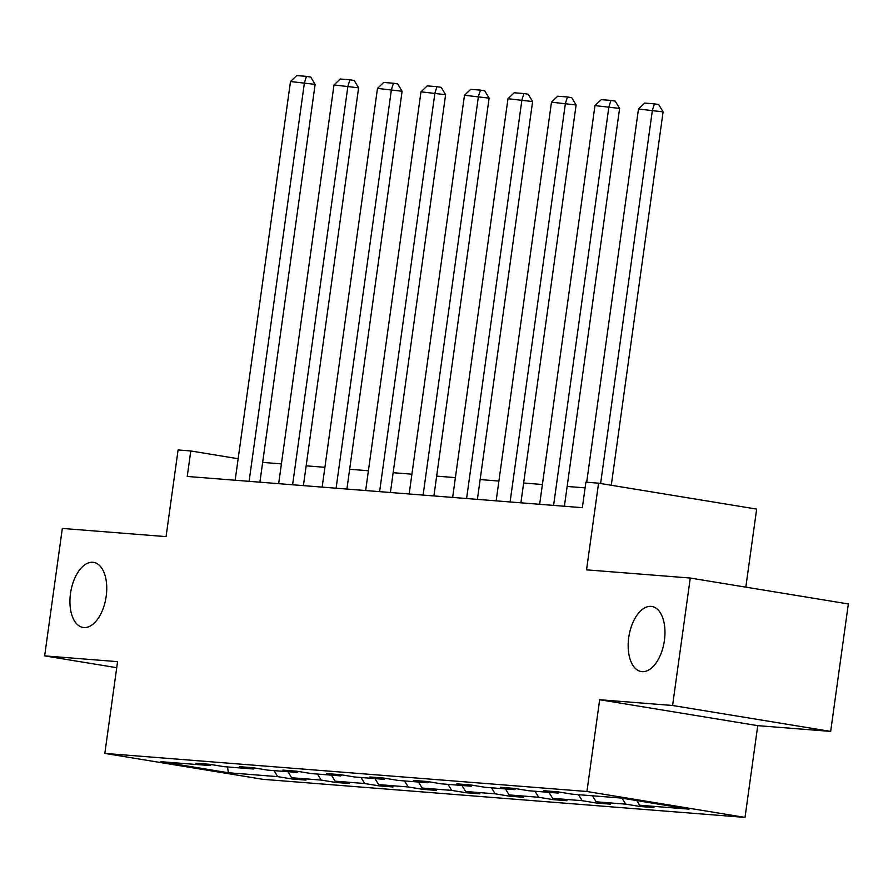 <?xml version="1.0" encoding="UTF-8"?>
<svg xmlns="http://www.w3.org/2000/svg" width="893" height="893" viewBox="0 0 893 893"><rect width="100%" height="100%" fill="white"/><g stroke="black" fill="none" stroke-linecap="round" stroke-linejoin="round"><path stroke-width="1.34" d="M628.728 637.602A32.963 17.86 99.3 0 1 651.901 606.481A32.963 17.86 99.3 0 1 664.414 640.426A32.963 17.86 99.3 0 1 641.241 671.547A32.963 17.86 99.3 0 1 628.728 637.602M70.502 593.499A32.963 17.86 99.3 0 1 93.676 562.378A32.963 17.86 99.3 0 1 106.189 596.323A32.963 17.86 99.3 0 1 83.016 627.444A32.963 17.86 99.3 0 1 70.502 593.499M599.672 699.732L757.744 725.652L830.669 731.412L672.585 705.492L599.672 699.732L586.935 791.499L104.827 753.413L117.563 661.646L44.65 655.886L116.726 667.696M44.65 655.886L62.331 528.433L166.065 536.626L178.087 449.96L190.778 450.965L187.24 476.449L582.348 507.671L585.886 482.175L598.567 483.18L586.545 569.846L690.267 578.039L848.35 603.958L830.669 731.412M672.585 705.492L690.267 578.039M745.822 587.148L756.65 509.099L598.567 483.18M757.744 725.652L745.019 817.408L262.91 779.321L104.827 753.413M636.776 800.575L639.645 805.24L653.955 807.585L640.013 806.479L640.169 805.33M274.006 770.626L277.712 776.642L228.362 772.746L160.852 761.684L210.212 765.58L195.891 763.236L209.833 764.33L224.154 766.685L253.701 769.018L239.391 766.674L253.333 767.768L267.643 770.123L297.202 772.456L282.891 770.112L296.833 771.206L311.144 773.55L340.702 775.894L326.391 773.539L340.333 774.644L354.644 776.988L384.202 779.321L369.892 776.977L383.834 778.082L398.144 780.426L427.702 782.759L413.392 780.415L427.323 781.52L441.644 783.864L471.203 786.197L456.881 783.853L470.823 784.958L485.145 787.302L514.692 789.635L500.381 787.291L514.323 788.396L528.634 790.74L558.192 793.073L543.882 790.729L557.824 791.823L572.134 794.178L621.495 798.074L688.994 809.136L639.645 805.24M586.935 791.499L745.019 817.408M622.019 798.163L625.703 804.135L640.013 806.479M625.703 804.135L596.144 801.802L610.455 804.146L596.513 803.053L596.669 801.892M578.497 794.681L582.203 800.697L596.513 803.053M582.203 800.697L552.644 798.364L566.955 800.708L553.013 799.615L553.18 798.454M534.996 791.243L538.702 797.27L553.013 799.615M538.702 797.27L509.144 794.926L523.454 797.282L509.512 796.176L509.68 795.016M491.496 787.805L495.202 793.832L509.512 796.176M495.202 793.832L465.644 791.488L479.954 793.844L466.023 792.738L466.179 791.578M447.996 784.367L451.702 790.394L466.023 792.738M451.702 790.394L422.143 788.061L436.465 790.405L422.523 789.3L422.679 788.139M404.507 780.928L408.213 786.956L422.523 789.3M408.213 786.956L378.654 784.623L392.965 786.967L379.023 785.862L379.179 784.713M361.006 777.49L364.712 783.518L379.023 785.862M364.712 783.518L335.154 781.185L349.464 783.529L335.522 782.424L335.679 781.275M317.506 774.052L321.212 780.08L335.522 782.424M321.212 780.08L291.654 777.747L305.964 780.091L292.022 778.986L292.19 777.836M277.712 776.642L292.022 778.986M559.319 792.08L558.192 793.073M592.439 795.775L596.144 801.802M515.83 788.642L514.692 789.635M548.938 792.337L552.644 798.364M472.33 785.204L471.203 786.197M505.438 788.91L509.144 794.926M428.83 781.766L427.702 782.759M461.938 785.472L465.644 791.488M385.329 778.328L384.202 779.321M418.449 782.034L422.143 788.061M341.829 774.89L340.702 775.894M374.948 778.596L378.654 784.623M298.34 771.452L297.202 772.456M331.448 775.157L335.154 781.185M254.84 768.013L253.701 769.018M287.948 771.719L291.654 777.747M211.34 764.587L210.212 765.58M238.152 458.734L190.778 450.965M585.094 487.868L567.144 486.451M542.397 484.497L523.644 483.013M498.897 481.059L480.155 479.574M455.408 477.621L436.655 476.136M411.907 474.183L393.154 472.698M368.407 470.745L349.654 469.271M324.907 467.307L306.154 465.833M281.407 463.88L262.665 462.395M227.548 766.953L228.362 772.746M235.16 480.244L290.493 81.531L315.117 84.377L310.742 77.066L306.466 76.363L304.435 82.625L249.102 481.338M259.908 482.198L315.117 84.377M290.493 81.531L296.71 75.592L306.466 76.363M278.661 483.682L333.993 84.958L358.606 87.815L354.231 80.493L349.967 79.801L347.935 86.063L292.603 484.776M303.408 485.636L358.606 87.815M333.993 84.958L340.2 79.03L349.967 79.801M322.161 487.109L377.482 88.396L402.107 91.253L397.731 83.931L393.456 83.239L391.424 89.501L336.103 488.214M346.908 489.074L402.107 91.253M377.482 88.396L383.7 82.457L393.456 83.239M365.661 490.547L420.983 91.834L445.607 94.691L441.231 87.369L436.956 86.666L434.924 92.939L379.603 491.652M390.408 492.501L445.607 94.691M420.983 91.834L427.2 85.895L436.956 86.666M409.161 493.985L464.483 95.272L489.107 98.13L484.732 90.807L480.456 90.104L478.425 96.377L423.103 495.09M433.909 495.939L489.107 98.13M464.483 95.272L470.7 89.333L480.456 90.104M452.651 497.423L507.983 98.71L532.608 101.556L528.232 94.245L523.957 93.542L521.925 99.815L466.592 498.528M477.398 499.377L532.608 101.556M507.983 98.71L514.201 92.772L523.957 93.542M496.151 500.861L551.483 102.148L576.108 104.994L571.721 97.683L567.457 96.98L565.425 103.242L510.093 501.966M520.898 502.815L576.108 104.994M551.483 102.148L557.69 96.21L567.457 96.98M539.651 504.299L594.972 105.586L619.597 108.433L615.221 101.121L610.957 100.418L608.914 106.68L553.593 505.405M564.398 506.253L619.597 108.433M594.972 105.586L601.19 99.648L610.957 100.418M586.69 482.242L638.473 109.024L663.097 111.871L658.721 104.559L654.446 103.856L652.415 110.118L600.609 483.515M611.281 485.267L663.097 111.871M638.473 109.024L644.69 103.086L654.446 103.856"/></g></svg>
